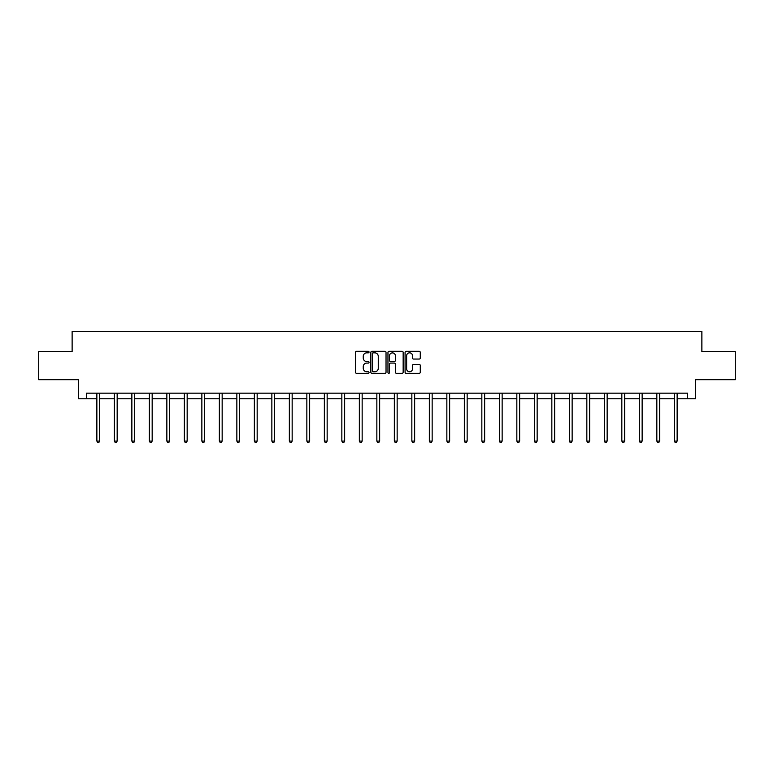 <?xml version="1.0" encoding="UTF-8"?>
<svg xmlns="http://www.w3.org/2000/svg" width="774" height="774" viewBox="0 0 774 774"><rect width="100%" height="100%" fill="white"/><g stroke="black" fill="none" stroke-linecap="round" stroke-linejoin="round"><path stroke-width="1.16" d="M369.053 352.073A0.774 0.774 0 0 0 368.279 351.299L356.582 351.299A1.103 1.103 0 0 0 355.479 352.402L355.479 372.217A1.103 1.103 0 0 0 356.582 373.32L368.279 373.32A0.774 0.774 0 0 0 369.053 372.555A0.774 0.774 0 0 0 368.279 371.781L366.77 371.781A3.522 3.522 0 0 1 363.248 368.26L363.248 366.605A3.522 3.522 0 0 1 366.77 363.083L368.279 363.083A0.774 0.774 0 0 0 369.053 362.309A0.774 0.774 0 0 0 368.279 361.535L366.77 361.535A3.522 3.522 0 0 1 363.248 358.014L363.248 356.369A3.522 3.522 0 0 1 366.77 352.838L368.279 352.838A0.774 0.774 0 0 0 369.053 352.073M419.179 359.059A1.103 1.103 0 0 0 420.282 357.965L420.282 352.402A1.103 1.103 0 0 0 419.179 351.299L406.186 351.299A1.103 1.103 0 0 0 405.083 352.402L405.083 372.217A1.103 1.103 0 0 0 406.186 373.32L419.179 373.32A1.103 1.103 0 0 0 420.282 372.217L420.282 365.502A1.103 1.103 0 0 0 419.179 364.399L413.616 364.399A1.103 1.103 0 0 0 412.513 365.502L412.513 368.83A2.941 2.941 0 0 1 409.572 371.781A2.941 2.941 0 0 1 406.631 368.83L406.631 355.788A2.941 2.941 0 0 1 409.572 352.838A2.941 2.941 0 0 1 412.513 355.788L412.513 357.965A1.103 1.103 0 0 0 413.616 359.059L419.179 359.059M86.378 398.765L86.378 393.163L687.622 393.163L687.622 398.765L695.478 398.765L695.478 379.695L735.3 379.695L735.3 351.657L701.873 351.657L701.873 331.466L72.127 331.466L72.127 351.657L38.7 351.657L38.7 379.695L78.522 379.695L78.522 398.765L96.866 398.765M386.033 352.402A1.103 1.103 0 0 0 384.939 351.299L371.946 351.299A1.103 1.103 0 0 0 370.843 352.402L370.843 372.217A1.103 1.103 0 0 0 371.946 373.32L384.939 373.32A1.103 1.103 0 0 0 386.033 372.217L386.033 352.402M389.061 351.299L402.054 351.299A1.103 1.103 0 0 1 403.157 352.402L403.157 372.217A1.103 1.103 0 0 1 402.054 373.32L396.501 373.32A1.103 1.103 0 0 1 395.398 372.217L395.398 364.186A1.103 1.103 0 0 0 394.295 363.083L390.609 363.083A1.103 1.103 0 0 0 389.506 364.186L389.506 372.555A0.774 0.774 0 0 1 388.732 373.32A0.774 0.774 0 0 1 387.968 372.555L387.968 352.402A1.103 1.103 0 0 1 389.061 351.299M99.662 398.765L114.359 398.765M117.164 398.765L131.861 398.765M134.666 398.765L149.363 398.765M152.168 398.765L166.855 398.765M169.661 398.765L184.357 398.765M187.163 398.765L201.859 398.765M204.665 398.765L219.352 398.765M222.157 398.765L236.854 398.765M239.659 398.765L254.356 398.765M257.162 398.765L271.858 398.765M274.654 398.765L289.35 398.765M292.156 398.765L306.852 398.765M309.658 398.765L324.354 398.765M327.15 398.765L341.847 398.765M344.653 398.765L359.349 398.765M362.155 398.765L376.851 398.765M379.657 398.765L394.343 398.765M397.149 398.765L411.845 398.765M414.651 398.765L429.347 398.765M432.153 398.765L446.85 398.765M449.646 398.765L464.342 398.765M467.148 398.765L481.844 398.765M484.65 398.765L499.346 398.765M502.142 398.765L516.839 398.765M519.644 398.765L534.341 398.765M537.146 398.765L551.843 398.765M554.648 398.765L569.335 398.765M572.141 398.765L586.837 398.765M589.643 398.765L604.339 398.765M607.145 398.765L621.832 398.765M624.637 398.765L639.334 398.765M642.139 398.765L656.836 398.765M659.641 398.765L674.338 398.765M677.134 398.765L687.622 398.765M373.155 352.838A0.774 0.774 0 0 0 372.381 353.612L372.381 371.007A0.774 0.774 0 0 0 373.155 371.781L374.751 371.781A3.522 3.522 0 0 0 378.273 368.26L378.273 356.369A3.522 3.522 0 0 0 374.751 352.838L373.155 352.838M395.398 355.847A2.941 2.941 0 0 0 392.447 352.896A2.941 2.941 0 0 0 389.506 355.847L389.506 360.442A1.103 1.103 0 0 0 390.609 361.535L394.295 361.535A1.103 1.103 0 0 0 395.398 360.442L395.398 355.847M99.817 393.163L99.749 393.327A1.122 1.122 0 0 0 99.662 393.743L99.662 441.083L96.866 441.083L96.866 393.743A1.122 1.122 0 0 0 96.779 393.327L96.711 393.163M99.662 441.083L98.82 442.534L97.708 442.534L96.866 441.083M117.309 393.163L117.251 393.327A1.122 1.122 0 0 0 117.164 393.743L117.164 441.083L114.359 441.083L114.359 393.743A1.122 1.122 0 0 0 114.281 393.327L114.213 393.163M117.164 441.083L116.323 442.534L115.2 442.534L114.359 441.083M134.811 393.163L134.744 393.327A1.122 1.122 0 0 0 134.666 393.743L134.666 441.083L131.861 441.083L131.861 393.743A1.122 1.122 0 0 0 131.783 393.327L131.715 393.163M134.666 441.083L133.825 442.534L132.702 442.534L131.861 441.083M152.314 393.163L152.246 393.327A1.122 1.122 0 0 0 152.168 393.743L152.168 441.083L149.363 441.083L149.363 393.743A1.122 1.122 0 0 0 149.276 393.327L149.208 393.163M152.168 441.083L151.327 442.534L150.204 442.534L149.363 441.083M169.806 393.163L169.748 393.327A1.122 1.122 0 0 0 169.661 393.743L169.661 441.083L166.855 441.083L166.855 393.743A1.122 1.122 0 0 0 166.778 393.327L166.71 393.163M169.661 441.083L168.819 442.534L167.697 442.534L166.855 441.083M187.308 393.163L187.24 393.327A1.122 1.122 0 0 0 187.163 393.743L187.163 441.083L184.357 441.083L184.357 393.743A1.122 1.122 0 0 0 184.28 393.327L184.212 393.163M187.163 441.083L186.321 442.534L185.199 442.534L184.357 441.083M204.81 393.163L204.742 393.327A1.122 1.122 0 0 0 204.665 393.743L204.665 441.083L201.859 441.083L201.859 393.743A1.122 1.122 0 0 0 201.772 393.327L201.714 393.163M204.665 441.083L203.823 442.534L202.701 442.534L201.859 441.083M222.312 393.163L222.244 393.327A1.122 1.122 0 0 0 222.157 393.743L222.157 441.083L219.352 441.083L219.352 393.743A1.122 1.122 0 0 0 219.274 393.327L219.206 393.163M222.157 441.083L221.316 442.534L220.193 442.534L219.352 441.083M239.805 393.163L239.737 393.327A1.122 1.122 0 0 0 239.659 393.743L239.659 441.083L236.854 441.083L236.854 393.743A1.122 1.122 0 0 0 236.776 393.327L236.709 393.163M239.659 441.083L238.818 442.534L237.695 442.534L236.854 441.083M257.307 393.163L257.239 393.327A1.122 1.122 0 0 0 257.162 393.743L257.162 441.083L254.356 441.083L254.356 393.743A1.122 1.122 0 0 0 254.269 393.327L254.211 393.163M257.162 441.083L256.32 442.534L255.197 442.534L254.356 441.083M274.809 393.163L274.741 393.327A1.122 1.122 0 0 0 274.654 393.743L274.654 441.083L271.858 441.083L271.858 393.743A1.122 1.122 0 0 0 271.771 393.327L271.703 393.163M274.654 441.083L273.812 442.534L272.7 442.534L271.858 441.083M292.301 393.163L292.233 393.327A1.122 1.122 0 0 0 292.156 393.743L292.156 441.083L289.35 441.083L289.35 393.743A1.122 1.122 0 0 0 289.273 393.327L289.205 393.163M292.156 441.083L291.314 442.534L290.192 442.534L289.35 441.083M309.803 393.163L309.735 393.327A1.122 1.122 0 0 0 309.658 393.743L309.658 441.083L306.852 441.083L306.852 393.743A1.122 1.122 0 0 0 306.775 393.327L306.707 393.163M309.658 441.083L308.816 442.534L307.694 442.534L306.852 441.083M327.305 393.163L327.238 393.327A1.122 1.122 0 0 0 327.15 393.743L327.15 441.083L324.354 441.083L324.354 393.743A1.122 1.122 0 0 0 324.267 393.327L324.2 393.163M327.15 441.083L326.318 442.534L325.196 442.534L324.354 441.083M344.798 393.163L344.74 393.327A1.122 1.122 0 0 0 344.653 393.743L344.653 441.083L341.847 441.083L341.847 393.743A1.122 1.122 0 0 0 341.769 393.327L341.702 393.163M344.653 441.083L343.811 442.534L342.688 442.534L341.847 441.083M362.3 393.163L362.232 393.327A1.122 1.122 0 0 0 362.155 393.743L362.155 441.083L359.349 441.083L359.349 393.743A1.122 1.122 0 0 0 359.271 393.327L359.204 393.163M362.155 441.083L361.313 442.534L360.191 442.534L359.349 441.083M379.802 393.163L379.734 393.327A1.122 1.122 0 0 0 379.657 393.743L379.657 441.083L376.851 441.083L376.851 393.743A1.122 1.122 0 0 0 376.764 393.327L376.696 393.163M379.657 441.083L378.815 442.534L377.693 442.534L376.851 441.083M397.304 393.163L397.236 393.327A1.122 1.122 0 0 0 397.149 393.743L397.149 441.083L394.343 441.083L394.343 393.743A1.122 1.122 0 0 0 394.266 393.327L394.198 393.163M397.149 441.083L396.307 442.534L395.185 442.534L394.343 441.083M414.796 393.163L414.729 393.327A1.122 1.122 0 0 0 414.651 393.743L414.651 441.083L411.845 441.083L411.845 393.743A1.122 1.122 0 0 0 411.768 393.327L411.7 393.163M414.651 441.083L413.809 442.534L412.687 442.534L411.845 441.083M432.298 393.163L432.231 393.327A1.122 1.122 0 0 0 432.153 393.743L432.153 441.083L429.347 441.083L429.347 393.743A1.122 1.122 0 0 0 429.26 393.327L429.202 393.163M432.153 441.083L431.312 442.534L430.189 442.534L429.347 441.083M449.8 393.163L449.733 393.327A1.122 1.122 0 0 0 449.646 393.743L449.646 441.083L446.85 441.083L446.85 393.743A1.122 1.122 0 0 0 446.762 393.327L446.695 393.163M449.646 441.083L448.804 442.534L447.682 442.534L446.85 441.083M467.293 393.163L467.225 393.327A1.122 1.122 0 0 0 467.148 393.743L467.148 441.083L464.342 441.083L464.342 393.743A1.122 1.122 0 0 0 464.265 393.327L464.197 393.163M467.148 441.083L466.306 442.534L465.184 442.534L464.342 441.083M484.795 393.163L484.727 393.327A1.122 1.122 0 0 0 484.65 393.743L484.65 441.083L481.844 441.083L481.844 393.743A1.122 1.122 0 0 0 481.767 393.327L481.699 393.163M484.65 441.083L483.808 442.534L482.686 442.534L481.844 441.083M502.297 393.163L502.229 393.327A1.122 1.122 0 0 0 502.142 393.743L502.142 441.083L499.346 441.083L499.346 393.743A1.122 1.122 0 0 0 499.259 393.327L499.191 393.163M502.142 441.083L501.3 442.534L500.188 442.534L499.346 441.083M519.789 393.163L519.731 393.327A1.122 1.122 0 0 0 519.644 393.743L519.644 441.083L516.839 441.083L516.839 393.743A1.122 1.122 0 0 0 516.761 393.327L516.693 393.163M519.644 441.083L518.803 442.534L517.68 442.534L516.839 441.083M537.291 393.163L537.224 393.327A1.122 1.122 0 0 0 537.146 393.743L537.146 441.083L534.341 441.083L534.341 393.743A1.122 1.122 0 0 0 534.263 393.327L534.195 393.163M537.146 441.083L536.305 442.534L535.182 442.534L534.341 441.083M554.794 393.163L554.726 393.327A1.122 1.122 0 0 0 554.648 393.743L554.648 441.083L551.843 441.083L551.843 393.743A1.122 1.122 0 0 0 551.756 393.327L551.688 393.163M554.648 441.083L553.807 442.534L552.684 442.534L551.843 441.083M572.286 393.163L572.228 393.327A1.122 1.122 0 0 0 572.141 393.743L572.141 441.083L569.335 441.083L569.335 393.743A1.122 1.122 0 0 0 569.258 393.327L569.19 393.163M572.141 441.083L571.299 442.534L570.177 442.534L569.335 441.083M589.788 393.163L589.72 393.327A1.122 1.122 0 0 0 589.643 393.743L589.643 441.083L586.837 441.083L586.837 393.743A1.122 1.122 0 0 0 586.76 393.327L586.692 393.163M589.643 441.083L588.801 442.534L587.679 442.534L586.837 441.083M607.29 393.163L607.222 393.327A1.122 1.122 0 0 0 607.145 393.743L607.145 441.083L604.339 441.083L604.339 393.743A1.122 1.122 0 0 0 604.252 393.327L604.194 393.163M607.145 441.083L606.303 442.534L605.181 442.534L604.339 441.083M624.792 393.163L624.724 393.327A1.122 1.122 0 0 0 624.637 393.743L624.637 441.083L621.832 441.083L621.832 393.743A1.122 1.122 0 0 0 621.754 393.327L621.686 393.163M624.637 441.083L623.796 442.534L622.673 442.534L621.832 441.083M642.285 393.163L642.217 393.327A1.122 1.122 0 0 0 642.139 393.743L642.139 441.083L639.334 441.083L639.334 393.743A1.122 1.122 0 0 0 639.256 393.327L639.189 393.163M642.139 441.083L641.298 442.534L640.175 442.534L639.334 441.083M659.787 393.163L659.719 393.327A1.122 1.122 0 0 0 659.641 393.743L659.641 441.083L656.836 441.083L656.836 393.743A1.122 1.122 0 0 0 656.749 393.327L656.691 393.163M659.641 441.083L658.8 442.534L657.677 442.534L656.836 441.083M677.289 393.163L677.221 393.327A1.122 1.122 0 0 0 677.134 393.743L677.134 441.083L674.338 441.083L674.338 393.743A1.122 1.122 0 0 0 674.251 393.327L674.183 393.163M677.134 441.083L676.292 442.534L675.18 442.534L674.338 441.083"/></g></svg>
